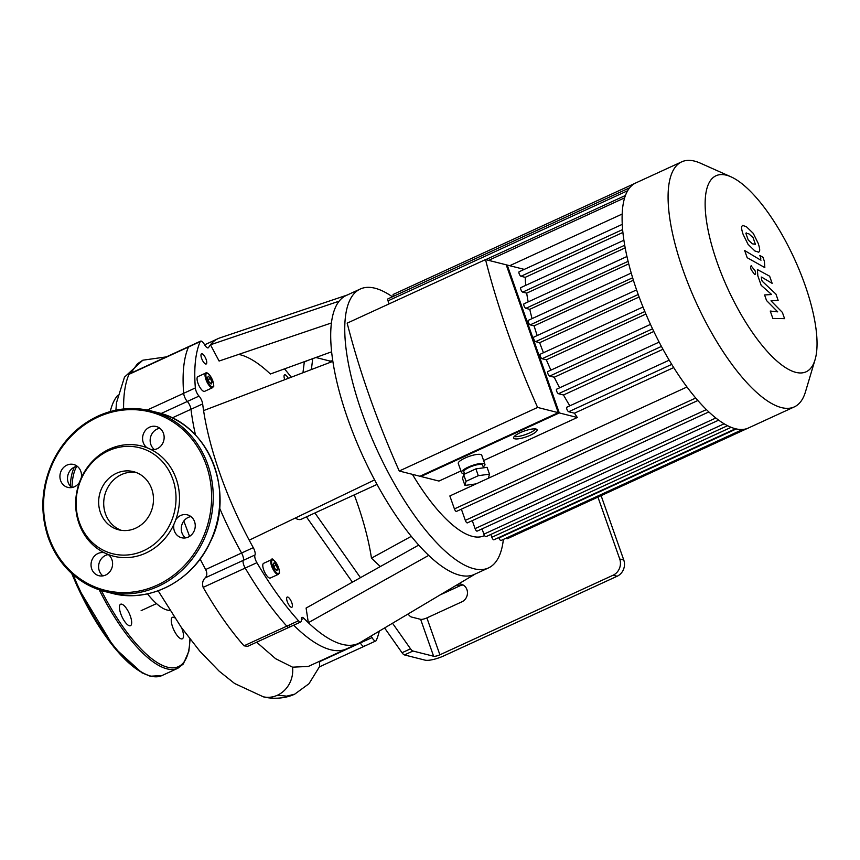 <?xml version="1.0" encoding="UTF-8"?>
<svg xmlns="http://www.w3.org/2000/svg" width="860" height="860" viewBox="0 0 860 860"><rect width="100%" height="100%" fill="white"/><g stroke="black" fill="none" stroke-linecap="round" stroke-linejoin="round"><path stroke-width="1.29" d="M289.648 625.07A6.213 2.107 -114.7 0 1 289.057 627.316L247.68 646.322L244.003 645.817C229.996 629.875 216.376 610.396 203.164 587.38C201.971 583.467 202.67 580.285 205.239 577.834L243.283 560.354A6.213 2.107 65.3 0 0 245.197 568.062A180.202 60.995 65.3 0 0 286.81 626.144A6.213 2.107 65.3 0 0 289.057 627.316A6.213 2.107 -114.7 0 1 286.81 626.144A180.202 60.995 -114.7 0 1 245.197 568.062A6.213 2.107 -114.7 0 1 243.283 560.354A6.213 2.107 65.3 0 0 241.585 553.023A6.213 2.107 -114.7 0 1 243.283 560.354L254.979 554.99A6.213 2.107 65.3 0 0 253.27 547.648L241.585 553.023A167.775 56.792 -114.7 0 1 219.504 507.851A167.775 56.792 65.3 0 0 241.585 553.023L205.626 569.546L200.111 559.032M203.164 587.38L256.893 562.698A6.213 2.107 -114.7 0 1 254.979 554.99M172.226 417.895L190.974 409.285A167.775 56.792 65.3 0 0 195.5 435.01A167.775 56.792 -114.7 0 1 190.974 409.285A6.213 2.107 65.3 0 0 187.329 401.469A6.213 2.107 -114.7 0 1 190.974 409.285L202.659 403.921A6.213 2.107 65.3 0 0 199.015 396.094A6.213 2.107 -114.7 0 1 195.349 387.946L183.664 393.31A6.213 2.107 65.3 0 0 187.329 401.469A6.213 2.107 -114.7 0 1 183.664 393.31A180.202 60.995 -114.7 0 1 188.501 346.988A180.202 60.995 65.3 0 0 183.664 393.31L147.253 410.037M123.603 408.962A180.202 60.995 65.3 0 1 129 374.326A6.213 2.107 65.3 0 1 129.441 373.831L188.942 346.494A6.213 2.107 65.3 0 0 188.501 346.988A6.213 2.107 -114.7 0 1 188.942 346.494L200.638 341.119A6.213 2.107 -114.7 0 1 204.422 344.484A6.213 2.107 65.3 0 0 208.206 347.848A6.213 2.107 65.3 0 0 208.561 347.515L207.722 347.902M204.615 344.817L206.497 343.957A167.775 56.792 65.3 0 0 204.669 344.914A167.775 56.792 -114.7 0 1 206.497 343.957L218.182 338.582A167.775 56.792 65.3 0 0 210.463 344.785A167.775 56.792 65.3 0 0 208.561 347.515M319.512 666.532L319.673 661.641L360.351 642.957A6.213 2.107 65.3 0 0 364.135 646.312A6.213 2.107 -114.7 0 1 360.351 642.957A6.213 2.107 65.3 0 0 360.103 642.528A6.213 2.107 -114.7 0 1 360.351 642.957L372.036 637.582A6.213 2.107 65.3 0 0 371.015 636.034M293.69 625.188A167.775 56.792 65.3 0 0 346.591 648.859A167.775 56.792 -114.7 0 1 293.69 625.188M304.365 361.684A6.213 2.107 65.3 0 0 304.289 362.06L302.957 372.745M384.592 627.95L402.029 652.729A6.213 2.107 65.3 0 0 404.469 654.933L425.119 660.158A14.91 3.698 -19.4 0 0 443.932 655.825L617.147 576.243A12.427 11.277 -75.8 0 0 623.769 560.01L619.727 558.989A12.427 11.277 104.2 0 1 613.094 575.222L617.147 576.243M301.322 619.576L303.945 618.372A6.213 2.107 65.3 0 0 301.925 617.437A6.213 2.107 65.3 0 0 301.333 619.695A6.213 2.107 -114.7 0 1 300.742 621.952A6.213 2.107 -114.7 0 1 298.506 620.78L244.003 645.817M256.893 562.698A180.202 60.995 65.3 0 0 298.506 620.78M303.945 618.372A167.775 56.792 65.3 0 0 308.332 622.694L306.096 608.063L418.712 545.089M379.314 631.089A180.202 60.995 65.3 0 1 376.261 640.453A6.213 2.107 -114.7 0 1 375.82 640.947A6.213 2.107 -114.7 0 1 372.036 637.582M352.385 582.177L306.418 516.871M295.249 518.053A31.067 10.513 65.3 0 0 301.204 519.268L377.035 484.416M291.228 377.217A180.202 60.995 65.3 0 0 284.52 368.875M331.616 351.804L270.363 374.003A149.135 50.482 65.3 0 0 238.682 354.406M331.433 322.962L219.106 361.039L210.463 344.785L339.152 301.161A153.478 51.955 65.3 0 0 332.863 361.361A153.478 51.955 65.3 0 0 374.605 479.912A153.478 51.955 65.3 0 0 428.688 555.388A153.478 51.955 65.3 0 0 474.376 574.416L488.458 567.944A153.478 51.955 65.3 0 0 503.369 539.424M129 374.326L200.197 341.613A6.213 2.107 -114.7 0 1 200.638 341.119M200.197 341.613A180.202 60.995 65.3 0 0 195.349 387.946M202.659 403.921A167.775 56.792 65.3 0 0 203.583 410.596A167.775 56.792 65.3 0 0 249.217 540.188A167.775 56.792 65.3 0 0 253.27 547.648M284.778 379.668A5.59 1.892 -114.7 0 1 284.596 374.831A5.59 1.892 -114.7 0 1 288.261 378.346M212.581 387.688L204.605 391.343A8.073 2.73 -114.7 0 1 198.757 385.151A8.073 2.73 -114.7 0 1 197.864 376.669L205.83 373.004A8.073 2.73 65.3 0 0 206.722 381.485A8.073 2.73 65.3 0 0 212.581 387.688C213.065 385.602 214.817 389.483 212.828 380.905C209.077 371.896 205.744 372.477 205.83 373.004M206.142 359.469A5.59 1.892 -114.7 0 1 206.196 363.973A5.59 1.892 -114.7 0 1 202.143 359.684A5.59 1.892 -114.7 0 1 201.53 353.815A5.59 1.892 -114.7 0 1 206.142 359.469M278.317 574.351L270.341 578.017A8.073 2.73 -114.7 0 1 264.482 571.814A8.073 2.73 -114.7 0 1 263.601 563.332L271.567 559.666A8.073 2.73 65.3 0 0 272.459 568.148A8.073 2.73 65.3 0 0 278.317 574.351C278.801 572.265 280.553 576.146 278.565 567.568C274.286 560.129 271.964 557.495 271.567 559.666M291.809 602.731A5.59 1.892 -114.7 0 1 291.863 607.246A5.59 1.892 -114.7 0 1 287.81 602.946A5.59 1.892 -114.7 0 1 287.197 597.076A5.59 1.892 -114.7 0 1 291.809 602.731M208.356 376.164L210.56 378.518L211.947 382.453L211.119 384.033L208.916 381.679L207.529 377.755L208.356 376.164M210.56 378.518L208.184 379.615M211.947 382.453L210.334 383.194M277.683 569.116L276.856 570.696L274.652 568.353L273.265 564.418L274.082 562.827L276.296 565.181L277.683 569.116L276.071 569.857M276.296 565.181L273.921 566.278M463.196 585.026A9.32 8.46 -75.8 0 0 460.003 585.778L440.137 594.905M458.358 584.058A9.32 8.46 104.2 0 1 461.25 584.23A9.32 8.46 104.2 0 1 467.464 592.433A9.32 8.46 104.2 0 1 461.96 601.785L426.893 617.899A4.966 1.236 -19.4 0 1 420.626 619.34L411.531 617.039A9.32 3.15 -114.7 0 1 408.059 613.986M420.626 619.34L433.623 656.245A4.966 1.236 160.6 0 0 439.89 654.804L613.094 575.222M619.727 558.989L597.937 497.101M315.899 357.502L329.638 360.974L330.143 362.393M311.374 369.542L312.728 358.652M433.623 656.245L412.961 651.02A6.213 2.107 -114.7 0 1 410.532 648.816L392.525 623.231M360.447 577.662L314.91 512.968M380.313 566.557L371.466 558.151A148.135 50.138 65.3 0 0 354.255 494.887M332.755 360.652A4.966 1.236 -19.4 0 1 329.638 360.974M392.407 296.797A153.478 51.955 65.3 0 0 374.981 288.218A153.478 51.955 65.3 0 0 360.297 289.014L346.214 295.485A153.478 51.955 65.3 0 0 339.152 301.161M347.956 294.786L220.085 337.829A167.775 56.792 65.3 0 0 218.182 338.582M411.273 536.339L371.466 558.151M428.688 555.388L308.332 622.694A167.775 56.792 65.3 0 0 358.276 643.484A167.775 56.792 65.3 0 0 360.093 642.538L476.031 573.545M332.863 361.361L203.583 410.596M374.605 479.912L249.217 540.188M601.108 495.65L623.769 560.01M360.297 289.014A153.478 51.955 65.3 0 0 377.175 450.167A153.478 51.955 65.3 0 0 488.458 567.944M100.405 512.517A30.014 27.24 -75.8 0 0 118.712 529.824A30.014 27.24 -75.8 0 0 152.478 507.411A30.014 27.24 -75.8 0 0 133.429 471.635A30.014 27.24 -75.8 0 0 105.844 481.611A30.014 27.24 -75.8 0 0 100.405 512.517M173.946 524.213A11.803 10.718 -75.8 0 0 174.376 530.932A11.803 10.718 -75.8 0 0 181.567 537.736A11.803 10.718 -75.8 0 0 194.854 528.921A11.803 10.718 -75.8 0 0 187.362 514.85A11.803 10.718 -75.8 0 0 175.73 519.848A56.835 51.589 104.2 0 1 173.946 524.213A56.835 51.589 104.2 0 1 108.145 554.453A56.835 51.589 104.2 0 1 104.21 552.711A11.803 10.718 -75.8 0 0 93.686 556.968A11.803 10.718 -75.8 0 0 91.719 568.912A11.803 10.718 -75.8 0 0 98.921 575.716A11.803 10.718 -75.8 0 0 111.531 568.879A11.803 10.718 -75.8 0 0 108.145 554.453M104.21 552.711A56.835 51.589 104.2 0 1 78.991 523.439A56.835 51.589 104.2 0 1 79.443 482.385A56.835 51.589 104.2 0 1 81.227 478.01A11.803 10.718 -75.8 0 0 73.605 464.486A11.803 10.718 -75.8 0 0 62.748 468.41A11.803 10.718 -75.8 0 0 60.608 480.568A11.803 10.718 -75.8 0 0 67.811 487.383A11.803 10.718 -75.8 0 0 79.443 482.385M81.227 478.01A56.835 51.589 104.2 0 1 147.028 447.77A56.835 51.589 104.2 0 1 150.962 449.511A11.803 10.718 -75.8 0 0 163.819 440.309A11.803 10.718 -75.8 0 0 156.251 426.517A11.803 10.718 -75.8 0 0 145.404 430.43A11.803 10.718 -75.8 0 0 143.265 442.599A11.803 10.718 -75.8 0 0 147.028 447.77M150.962 449.511A56.835 51.589 104.2 0 1 175.73 519.848M79.314 522.213A54.685 49.643 104.2 0 1 134.203 446.716A54.685 49.643 104.2 0 1 164.69 533.264A54.685 49.643 104.2 0 1 79.314 522.213M185.556 537.909A11.803 10.718 104.2 0 1 181.954 532.845A11.803 10.718 104.2 0 1 190.952 516.591M154.456 449.576A11.803 10.718 104.2 0 1 150.844 444.512A11.803 10.718 104.2 0 1 159.842 428.258M71.799 487.555A11.803 10.718 104.2 0 1 68.187 482.492A11.803 10.718 104.2 0 1 77.196 466.238M102.91 575.888A11.803 10.718 104.2 0 1 99.298 570.825A11.803 10.718 104.2 0 1 108.295 554.571M174.73 617.824A11.803 3.999 65.3 0 0 172.441 617.34A11.803 3.999 65.3 0 0 173.118 628.294A11.803 3.999 65.3 0 0 181.17 638.862A11.803 3.999 65.3 0 0 182.299 638.797A11.803 3.999 65.3 0 0 181.621 627.821M120.755 613.75A11.803 3.999 65.3 0 0 130.483 625.682A11.803 3.999 65.3 0 0 129.194 613.288A11.803 3.999 65.3 0 0 120.626 604.236A11.803 3.999 65.3 0 0 120.755 613.75M782.363 312.384L770.99 300.828L778.139 300.355L775.924 294.088L762.196 281.209L761.412 278.984L761.842 277.232L772.151 283.359L769.635 276.189L757.402 269.567L757.832 275.823L761.186 285.327L771.624 294.507L764.583 294.958L766.55 300.559L777.73 311.858L770.248 311.04L772.85 318.437L784.578 318.651L782.363 312.384M761.197 277.049L761.842 277.232M745.878 233.35L748.232 240.015L752.382 243.81L755.403 244.304L753.048 237.629L748.866 233.823L745.878 233.35L746.222 232.856M748.039 244.304L754.908 250.98L758.757 252.227L759.509 251.163C759.993 250.088 759.552 247.486 758.197 243.358L753.242 233.339L746.34 226.653L742.524 225.417L741.761 226.492C741.288 227.577 741.739 230.19 743.104 234.339L748.039 244.304M747.189 257.71L764.83 267.6L764.411 261.375L762.971 257.301L759.853 255.431L760.82 258.193L760.39 259.935L744.663 250.54L747.189 257.71M761.046 260.118L760.39 259.935M751.565 265.815C750.468 265.762 750.328 267.051 751.156 269.675L754.629 274.512C755.714 274.566 755.854 273.276 755.026 270.653L751.102 265.837M514.173 436.579A12.427 3.074 160.6 0 0 525.589 434.547A12.427 3.074 160.6 0 0 535.748 428.979M520.311 432.634A12.427 3.074 -19.4 0 1 537.081 429.785A12.427 3.074 -19.4 0 1 526.385 436.815A12.427 3.074 -19.4 0 1 513.635 438.041A12.427 3.074 -19.4 0 1 520.311 432.634M464.948 485.427L462.551 478.612L463.626 474.516L475.902 468.872L487.093 467.335L489.49 474.15L488.405 478.246L476.139 483.879L464.948 485.427L466.034 481.331L478.3 475.688L489.49 474.15M475.902 468.872L478.3 475.688M463.626 474.516L466.034 481.331M464.658 474.043L463.841 471.731A9.944 2.462 -19.4 0 1 469.173 467.41A9.944 2.462 -19.4 0 1 482.6 465.131L483.546 467.818M464.454 473.473A12.427 3.074 -19.4 0 1 461.498 472.559A12.427 3.074 -19.4 0 1 468.162 467.152A12.427 3.074 -19.4 0 1 484.943 464.303A12.427 3.074 -19.4 0 1 483.212 466.873M461.498 472.559L458.294 463.475A12.427 3.074 -19.4 0 1 464.97 458.068A12.427 3.074 -19.4 0 1 481.74 455.219L484.943 464.303M558.28 412.671L506.207 264.805L485.524 259.58A355.782 120.421 65.3 0 0 537.597 407.436L399.244 471.011L419.927 476.246L558.28 412.671L537.597 407.436M506.422 265.428L507.217 265.063L559.29 412.929L420.938 476.494L420.712 475.881M420.938 476.494L438.955 481.062L460.938 470.957M399.244 471.011A355.782 120.421 -114.7 0 1 347.171 323.145L485.524 259.58M567.095 407.188A2.483 0.839 65.3 0 0 566.858 407.199A2.483 0.839 65.3 0 0 566.998 409.51A2.483 0.839 65.3 0 0 568.696 411.725L574.458 413.187A122.41 41.43 65.3 0 0 577.307 417.487L559.29 412.929M556.871 389.171A2.483 0.839 65.3 0 0 556.635 389.193A2.483 0.839 65.3 0 0 556.786 391.493A2.483 0.839 65.3 0 0 558.473 393.719L563.504 394.987A122.41 41.43 65.3 0 0 569.825 405.834M548.089 371.531A2.483 0.839 65.3 0 0 547.852 371.541A2.483 0.839 65.3 0 0 547.992 373.853A2.483 0.839 65.3 0 0 549.69 376.067L554.249 377.228A122.41 41.43 65.3 0 0 559.613 387.828M540.499 354.191A2.483 0.839 65.3 0 0 540.263 354.202A2.483 0.839 65.3 0 0 540.402 356.502A2.483 0.839 65.3 0 0 542.101 358.727L546.358 359.802A122.41 41.43 65.3 0 0 550.905 370.144M534.006 337.12A2.483 0.839 65.3 0 0 533.77 337.131A2.483 0.839 65.3 0 0 533.909 339.442A2.483 0.839 65.3 0 0 535.608 341.656L539.661 342.688A122.41 41.43 65.3 0 0 543.466 352.729M528.577 320.318A2.483 0.839 65.3 0 0 528.341 320.329A2.483 0.839 65.3 0 0 528.481 322.64A2.483 0.839 65.3 0 0 530.179 324.865L534.114 325.865A122.41 41.43 65.3 0 0 537.188 335.561M524.235 303.795A2.483 0.839 65.3 0 0 523.998 303.806A2.483 0.839 65.3 0 0 524.138 306.117A2.483 0.839 65.3 0 0 525.836 308.342L529.749 309.331A122.41 41.43 65.3 0 0 532.071 318.619M521.096 287.584A2.483 0.839 65.3 0 0 520.859 287.595A2.483 0.839 65.3 0 0 520.999 289.895A2.483 0.839 65.3 0 0 522.697 292.12L526.696 293.131A122.41 41.43 65.3 0 0 528.18 301.892M519.386 271.728A2.483 0.839 65.3 0 0 519.15 271.738A2.483 0.839 65.3 0 0 519.289 274.039A2.483 0.839 65.3 0 0 520.988 276.264L525.213 277.339A122.41 41.43 65.3 0 0 525.74 285.348M507.217 265.063L524.277 269.384M577.307 417.487L483.621 460.541M525.213 277.339L622.898 232.447M526.696 293.131L625.188 247.874M529.749 309.331L628.735 263.859M534.114 325.865L633.401 280.242M539.661 342.688L639.13 296.99M546.358 359.802L645.914 314.061M554.249 377.228L653.815 331.476M563.504 394.987L662.974 349.278M509.722 265.697L622.178 214.032M412.402 474.333A122.41 41.43 65.3 0 0 473.409 536.608A122.41 41.43 65.3 0 0 484.115 535.748L484.556 535.543M686.989 386.989L488.415 478.235M476.096 483.89L449.855 495.951L454.413 508.905A2.483 0.839 -114.7 0 0 456.466 511.421L697.858 400.502M574.458 413.187L673.713 367.575M731 176.827L700.427 163.185A134.837 45.645 65.3 0 0 681.733 161.83A134.837 45.645 65.3 0 0 689.451 286.971A134.837 45.645 65.3 0 0 781.428 407.586A134.837 45.645 65.3 0 0 794.328 406.887A134.837 45.645 65.3 0 0 805.476 391.827L815.054 359.738A107.876 36.518 -114.7 0 1 795.812 372.348A107.876 36.518 -114.7 0 1 715.52 257.677A107.876 36.518 -114.7 0 1 731 176.827A107.876 36.518 -114.7 0 1 794.274 258.527A107.876 36.518 -114.7 0 1 815.054 359.738M681.733 161.83L635.723 182.976A134.837 45.645 65.3 0 0 635.013 183.33A134.837 45.645 65.3 0 0 629.617 187.846A134.837 45.645 65.3 0 0 625.37 195.65A134.837 45.645 65.3 0 0 622.296 225.008A134.837 45.645 65.3 0 0 624.038 241.155A134.837 45.645 65.3 0 0 627.23 257.677A134.837 45.645 65.3 0 0 631.659 274.512A134.837 45.645 65.3 0 0 637.196 291.626A134.837 45.645 65.3 0 0 643.807 309.019A134.837 45.645 65.3 0 0 651.536 326.682A134.837 45.645 65.3 0 0 660.491 344.666A134.837 45.645 65.3 0 0 670.897 363.006A134.837 45.645 65.3 0 0 697.266 399.825A134.837 45.645 65.3 0 0 708.371 411.499A134.837 45.645 65.3 0 0 718.326 419.906A134.837 45.645 65.3 0 0 727.313 425.571A134.837 45.645 65.3 0 0 735.418 428.721A134.837 45.645 65.3 0 0 742.664 429.452A134.837 45.645 65.3 0 0 748.318 428.033L794.328 406.887M629.66 187.792L387.978 298.839A2.483 0.839 65.3 0 0 388.01 300.839L389.085 303.892M708.833 411.929L467.367 522.88A2.483 0.839 -114.7 0 1 465.314 520.365L461.368 509.163M718.67 420.153L477.139 531.136A2.483 0.839 -114.7 0 1 475.085 528.62L472.269 520.622M727.538 425.689L485.954 536.683A2.483 0.839 -114.7 0 1 483.9 534.178L482.041 528.879M731.15 427.323L491.856 537.274A2.483 0.839 65.3 0 0 493.909 539.79L735.547 428.753M491.856 537.274L490.856 534.436M498.811 537.532L498.972 537.984A2.483 0.839 65.3 0 0 501.025 540.499L742.717 429.452M506.228 538.113A2.483 0.839 65.3 0 0 507.271 538.758L747.598 428.334M635.024 183.32L393.278 294.399A2.483 0.839 65.3 0 0 393.31 296.388M183.825 521.031L189.576 536.371M205.239 577.834C207.196 575.738 207.325 572.964 205.626 569.546M256.635 642.216L275.608 658.696L292.55 667.177L308.31 666.446L358.276 643.484M364.575 645.817A6.213 2.107 -114.7 0 1 364.135 646.312L375.82 640.947M135.923 472.409A30.014 27.24 -75.8 0 0 105.748 491.985A30.014 27.24 -75.8 0 0 115.616 527.384A30.014 27.24 -75.8 0 0 121.271 530.33M110.273 411.542A159.917 54.126 -114.7 0 1 117.691 395.439M169.904 610.396A59.716 20.21 -114.7 0 1 147.479 593.841M161.067 413.531L199.015 396.094M212.775 380.873A7.46 2.526 -114.7 0 1 210.302 385.613A7.46 2.526 -114.7 0 1 206.142 373.82A7.46 2.526 -114.7 0 1 212.775 380.873M278.5 567.536A7.46 2.526 -114.7 0 1 276.038 572.287A7.46 2.526 -114.7 0 1 271.878 560.483A7.46 2.526 -114.7 0 1 278.5 567.536M460.003 585.778L456.832 584.972M439.89 654.804L426.893 617.899M404.469 654.933L412.961 651.02M304.289 362.06L307.923 360.394M410.532 648.816L402.029 652.729M48.955 537.242A91.966 83.484 -75.8 0 0 192.532 555.829A91.966 83.484 -75.8 0 0 141.276 410.263A91.966 83.484 -75.8 0 0 48.955 537.242M150.951 410.887L157.53 412.542A93.203 84.613 -75.8 0 1 216.688 523.654A93.203 84.613 -75.8 0 1 111.8 593.26L105.232 591.605C77.938 583.908 58.964 565.966 48.289 537.779C39.786 512.227 41.258 486.878 52.697 461.712C63.296 440.04 79.002 424.55 99.835 415.251C116.691 408.124 133.73 406.673 150.951 410.887A93.203 84.613 104.2 0 1 210.119 521.998A93.203 84.613 104.2 0 1 105.232 591.605A93.203 84.613 104.2 0 1 48.397 537.855M145.319 674.089A113.713 38.485 -114.7 0 1 71.864 573.652M190.092 639.249L188.856 651.257L183.309 664.006L177.891 668.241L161.959 675.562A114.96 38.915 -114.7 0 1 150.951 676.154A114.96 38.915 -114.7 0 1 73.121 574.759M177.891 668.241A114.96 38.915 -114.7 0 1 166.894 668.833A114.96 38.915 -114.7 0 1 99.233 589.82M70.337 486.179A114.96 38.915 -114.7 0 1 74.379 467.12M189.909 639.001A113.713 38.485 -114.7 0 1 167.56 667.209A113.713 38.485 -114.7 0 1 101.362 590.519M72.014 487.512A113.713 38.485 -114.7 0 1 76.787 466.313M622.618 229.566L520.988 276.264M624.715 245.25L522.697 292.12M628.101 261.354L525.836 308.342M632.637 277.78L530.179 324.865M638.217 294.518L535.608 341.656M644.839 311.524L542.101 358.727M652.536 328.821L549.69 376.067M661.426 346.419L558.473 393.719M627.649 190.726L388.01 300.839M624.629 197.854L488.609 260.354M671.735 364.382L568.696 411.725M695.729 398.019L454.413 508.905M736.311 428.936L498.972 537.984M706.404 409.596L465.314 520.365M715.832 418.003L475.085 528.62M724.131 423.797L483.9 534.178M319.382 666.876L308.976 683.732L294.711 694.16L286.713 696.138L277.425 695.235A25.875 23.489 -75.8 0 0 292.55 667.177M130.731 373.24A177.429 60.06 65.3 0 1 130.838 373.025L137.428 363.812L142.846 360.2L166.324 356.889M294.711 694.16C282.994 699.728 269.126 698.513 263.074 696.75A25.875 23.489 -75.8 0 0 263.278 696.793A25.875 23.489 -75.8 0 0 277.425 695.235M300.742 621.952L289.057 627.316M111.8 593.26C149.221 603.526 192.479 581.102 210.055 542.434C235.629 493.823 210.238 424.421 157.53 412.542M71.735 573.534L77.206 586.284L114.079 647.451L141.932 672.81L150.253 676.229L161.959 675.562M520.859 287.595L623.898 240.252M523.998 303.806L626.962 256.495M528.341 320.329L631.229 273.061M636.583 289.895L533.77 337.131M642.99 306.998L540.263 354.202M650.472 324.392L547.852 371.541M659.136 342.097L556.635 389.193M519.15 271.738L622.264 224.363M669.198 360.179L566.858 407.199M625.435 195.467L485.771 259.634M319.339 666.898L364.135 646.312M263.278 696.793L234.608 683.496L219.15 671.165L199.896 651.267L181.234 627.273L158.143 590.788M115.896 410.177L116.519 402.62L124.485 377.142L142.846 360.2M156.488 603.602L141.137 610.654"/></g></svg>
